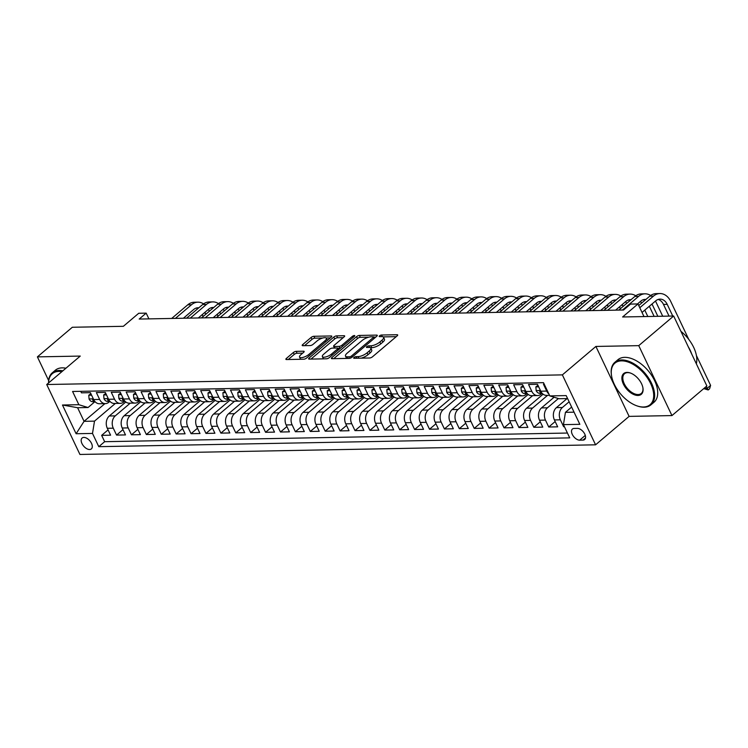 <?xml version="1.0" encoding="UTF-8"?>
<svg xmlns="http://www.w3.org/2000/svg" width="748" height="748" viewBox="0 0 748 748"><rect width="100%" height="100%" fill="white"/><g stroke="black" fill="none" stroke-linecap="round" stroke-linejoin="round"><path stroke-width="1.12" d="M354.056 357.488A1.533 0.533 -25.4 0 0 353.692 358.124A1.533 0.533 -25.4 0 0 354.113 358.283L369.662 357.993A2.188 0.757 -25.4 0 0 372.495 356.796L397.169 335.861A2.188 0.757 -25.4 0 0 397.693 334.954A2.188 0.757 -25.4 0 0 397.085 334.73L381.536 335.02A1.533 0.533 -25.4 0 0 379.554 335.852A1.533 0.533 -25.4 0 0 379.199 336.488A1.533 0.533 -25.4 0 0 379.619 336.647L381.63 336.609A7.013 2.431 -25.4 0 1 383.574 337.329A7.013 2.431 -25.4 0 1 381.919 340.247L379.872 341.986A7.013 2.431 -25.4 0 1 370.802 345.8L368.792 345.838A1.533 0.533 -25.4 0 0 366.801 346.67A1.533 0.533 -25.4 0 0 366.445 347.306A1.533 0.533 -25.4 0 0 366.866 347.465L368.876 347.427A7.013 2.431 -25.4 0 1 370.821 348.138A7.013 2.431 -25.4 0 1 369.175 351.064L367.118 352.804A7.013 2.431 -25.4 0 1 358.049 356.618L356.039 356.656A1.533 0.533 -25.4 0 0 354.056 357.488M89.61 449.511A7.143 4.077 -130.3 0 0 91.359 448.903A7.143 4.077 -130.3 0 0 90.77 442.059A7.143 4.077 -130.3 0 0 83.87 437.412A7.143 4.077 -130.3 0 0 82.121 438.01A7.143 4.077 -130.3 0 0 82.701 444.854A7.143 4.077 -130.3 0 0 89.61 449.511M296.161 351.345A2.188 0.757 -25.4 0 0 293.328 352.532L286.409 358.404A2.188 0.757 -25.4 0 0 285.886 359.321A2.188 0.757 -25.4 0 0 286.493 359.545L303.763 359.218A2.188 0.757 -25.4 0 0 306.596 358.03L331.271 337.096A2.188 0.757 -25.4 0 0 331.785 336.189A2.188 0.757 -25.4 0 0 331.177 335.964L313.917 336.282A2.188 0.757 -25.4 0 0 311.084 337.47L302.725 344.566A2.188 0.757 -25.4 0 0 302.201 345.483A2.188 0.757 -25.4 0 0 302.809 345.707L310.205 345.567A2.188 0.757 -25.4 0 0 313.038 344.379L317.18 340.854A5.862 2.029 -25.4 0 1 322.65 338.031A5.862 2.029 -25.4 0 1 326.39 338.274A5.862 2.029 -25.4 0 1 325.006 340.714L308.765 354.496A5.862 2.029 -25.4 0 1 303.286 357.32A5.862 2.029 -25.4 0 1 299.555 357.077A5.862 2.029 -25.4 0 1 300.939 354.636L303.641 352.345A2.188 0.757 -25.4 0 0 304.156 351.429A2.188 0.757 -25.4 0 0 303.548 351.205L296.161 351.345L297.059 353.234A2.188 0.757 -25.4 0 0 294.226 354.421L288.232 359.507M638.745 345.641L595.894 346.446L629.105 416.384L671.947 415.579L638.745 345.641L673.658 316.021L622.616 316.974L637.988 303.94L630.536 304.081L623.552 310.009L139.193 319.059L146.178 313.132L138.726 313.272L123.364 326.306L72.322 327.259L37.4 356.88L48.639 380.545M595.894 346.446L562.374 374.879L46.722 384.519L80.251 356.076L37.4 356.88M331.897 357.563A2.188 0.757 -25.4 0 0 331.383 358.47A2.188 0.757 -25.4 0 0 331.99 358.694L349.251 358.367A2.188 0.757 -25.4 0 0 352.084 357.179L376.768 336.245A2.188 0.757 -25.4 0 0 377.282 335.338A2.188 0.757 -25.4 0 0 376.674 335.113L359.414 335.431A2.188 0.757 -25.4 0 0 356.581 336.628L331.897 357.563L332.439 358.685M326.502 358.797L309.242 359.115A2.188 0.757 -25.4 0 1 308.634 358.9A2.188 0.757 -25.4 0 1 309.148 357.983L333.832 337.049A2.188 0.757 -25.4 0 1 336.665 335.861L344.052 335.721A2.188 0.757 -25.4 0 1 344.66 335.946A2.188 0.757 -25.4 0 1 344.145 336.852L334.132 345.342A2.188 0.757 -25.4 0 0 333.617 346.259A2.188 0.757 -25.4 0 0 334.225 346.483L339.125 346.389A2.188 0.757 -25.4 0 0 341.967 345.202L352.383 336.357A1.533 0.533 -25.4 0 1 353.813 335.618A1.533 0.533 -25.4 0 1 354.795 335.684A1.533 0.533 -25.4 0 1 354.43 336.32L329.344 357.609A2.188 0.757 -25.4 0 1 326.502 358.797M673.658 316.021L706.869 385.959L671.947 415.579M108.077 429.904L101.644 435.355L110.592 435.186L107.31 428.295L113.275 428.183A8.92 6.638 -91.1 0 1 115.267 415.879L130.255 403.163M122.981 429.623L116.548 435.084L125.496 434.915L122.214 428.015L128.179 427.903A8.92 6.638 -91.1 0 1 130.171 415.598L145.159 402.892M137.884 429.343L131.452 434.803L140.39 434.635L137.118 427.734L143.083 427.622A8.92 6.638 -91.1 0 1 145.075 415.318L160.063 402.611M152.788 429.072L146.356 434.523L155.294 434.354L152.022 427.454L157.987 427.342A8.92 6.638 -91.1 0 1 159.978 415.046L174.967 402.331M167.692 428.791L161.259 434.242L170.198 434.074L166.926 427.173L172.882 427.061A8.92 6.638 -91.1 0 1 174.882 414.766L189.87 402.05M182.596 428.511L176.163 433.962L185.102 433.803L181.829 426.902L187.785 426.79A8.92 6.638 -91.1 0 1 189.786 414.486L204.774 401.769M197.5 428.23L191.067 433.69L200.006 433.522L196.733 426.622L202.689 426.51A8.92 6.638 -91.1 0 1 204.69 414.205L219.678 401.498M212.395 427.95L205.971 433.41L214.91 433.242L211.637 426.341L217.593 426.229A8.92 6.638 -91.1 0 1 219.594 413.934L234.582 401.218M227.299 427.678L220.875 433.129L229.814 432.961L226.541 426.061L232.497 425.949A8.92 6.638 -91.1 0 1 234.498 413.653L249.486 400.937M242.202 427.398L235.779 432.849L244.718 432.681L241.436 425.78L247.401 425.677A8.92 6.638 -91.1 0 1 249.402 413.373L264.381 400.657M257.106 427.117L250.674 432.568L259.621 432.409L256.34 425.509L262.305 425.397A8.92 6.638 -91.1 0 1 264.306 413.092L279.284 400.386M272.01 426.837L265.577 432.297L274.525 432.129L271.244 425.229L277.209 425.116A8.92 6.638 -91.1 0 1 279.2 412.812L294.188 400.105M286.914 426.556L280.481 432.017L289.429 431.848L286.147 424.948L292.113 424.836A8.92 6.638 -91.1 0 1 294.104 412.541L309.092 399.825M301.818 426.285L295.385 431.736L304.333 431.568L301.051 424.668L307.017 424.555A8.92 6.638 -91.1 0 1 309.008 412.26L323.996 399.544M316.722 426.005L310.289 431.456L319.228 431.287L315.955 424.397L321.921 424.284A8.92 6.638 -91.1 0 1 323.912 411.98L338.9 399.264M331.626 425.724L325.193 431.185L334.132 431.016L330.859 424.116L336.824 424.004A8.92 6.638 -91.1 0 1 338.816 411.699L353.804 398.993M346.53 425.444L340.097 430.904L349.036 430.736L345.763 423.836L351.719 423.723A8.92 6.638 -91.1 0 1 353.72 411.419L368.708 398.712M361.434 425.173L355.001 430.624L363.939 430.455L360.667 423.555L366.623 423.443A8.92 6.638 -91.1 0 1 368.624 411.148L383.612 398.432M376.338 424.892L369.905 430.343L378.843 430.175L375.571 423.274L381.527 423.162A8.92 6.638 -91.1 0 1 383.528 410.867L398.516 398.151M391.232 424.612L384.809 430.063L393.747 429.904L390.475 423.003L396.431 422.891A8.92 6.638 -91.1 0 1 398.432 410.587L413.42 397.871M406.136 424.331L399.713 429.791L408.651 429.623L405.379 422.723L411.335 422.611A8.92 6.638 -91.1 0 1 413.335 410.306L428.324 397.599M421.04 424.051L414.616 429.511L423.555 429.343L420.273 422.442L426.238 422.33A8.92 6.638 -91.1 0 1 428.239 410.035L443.218 397.319M435.944 423.779L429.511 429.23L438.459 429.062L435.177 422.162L441.142 422.05A8.92 6.638 -91.1 0 1 443.143 409.754L458.122 397.038M450.848 423.499L444.415 428.95L453.363 428.782L450.081 421.881L456.046 421.779A8.92 6.638 -91.1 0 1 458.038 409.474L473.026 396.758M465.752 423.218L459.319 428.669L468.267 428.511L464.985 421.61L470.95 421.498A8.92 6.638 -91.1 0 1 472.942 409.193L487.93 396.487M480.655 422.938L474.223 428.398L483.171 428.23L479.889 421.33L485.854 421.218A8.92 6.638 -91.1 0 1 487.846 408.913L502.834 396.206M495.559 422.657L489.127 428.118L498.065 427.95L494.793 421.049L500.758 420.937A8.92 6.638 -91.1 0 1 502.75 408.642L517.738 395.926M510.463 422.386L504.03 427.837L512.969 427.669L509.697 420.769L515.662 420.656A8.92 6.638 -91.1 0 1 517.653 408.361L532.641 395.645M525.367 422.106L518.934 427.557L527.873 427.389L524.6 420.498L530.556 420.385A8.92 6.638 -91.1 0 1 532.557 408.081L547.545 395.365M540.271 421.825L533.838 427.286L542.777 427.117L539.504 420.217L545.46 420.105A8.92 6.638 -91.1 0 1 547.461 407.8L558.382 398.544M555.175 421.545L548.742 427.005L557.681 426.837L554.408 419.937A8.92 6.638 -91.1 0 1 556.4 407.632L567.087 398.572M544.235 384.182L543.45 384.192L546.723 391.092A8.92 6.638 -91.1 0 0 548.864 393.925M549.528 395.327L546.517 395.383A8.92 6.638 -91.1 0 1 540.767 391.204L537.485 384.304L528.546 384.472L531.819 391.372A8.92 6.638 -91.1 0 0 537.578 395.552A8.92 6.638 -91.1 0 0 541 394.196L542.02 393.326M537.578 395.552L531.613 395.664A8.92 6.638 88.9 0 1 525.863 391.485L522.581 384.584L513.642 384.752L516.915 391.653A8.92 6.638 -91.1 0 0 522.674 395.832A8.92 6.638 -91.1 0 0 526.096 394.467L527.116 393.607M522.674 395.832L516.709 395.944A8.92 6.638 88.9 0 1 510.959 391.765L507.677 384.865L498.738 385.033L502.011 391.924A8.92 6.638 -91.1 0 0 507.77 396.113A8.92 6.638 -91.1 0 0 511.193 394.748L512.212 393.887M507.77 396.113L501.805 396.225A8.92 6.638 88.9 0 1 496.055 392.036L492.773 385.145L483.834 385.304L487.116 392.204A8.92 6.638 -91.1 0 0 492.867 396.393A8.92 6.638 -91.1 0 0 496.289 395.028L497.308 394.159M492.867 396.393L486.901 396.505A8.92 6.638 88.9 0 1 481.151 392.317L477.879 385.416L468.931 385.585L472.212 392.485A8.92 6.638 -91.1 0 0 477.963 396.664A8.92 6.638 -91.1 0 0 481.385 395.309L482.404 394.439M477.963 396.664L471.997 396.777A8.92 6.638 88.9 0 1 466.247 392.597L462.975 385.697L454.027 385.865L457.309 392.765A8.92 6.638 -91.1 0 0 463.059 396.945A8.92 6.638 -91.1 0 0 466.481 395.589L467.5 394.72M463.059 396.945L457.103 397.057A8.92 6.638 88.9 0 1 451.343 392.878L448.071 385.977L439.123 386.146L442.405 393.046A8.92 6.638 -91.1 0 0 448.155 397.225A8.92 6.638 -91.1 0 0 451.577 395.86L452.605 395M448.155 397.225L442.199 397.338A8.92 6.638 88.9 0 1 436.439 393.158L433.167 386.258L424.219 386.426L427.501 393.317A8.92 6.638 -91.1 0 0 433.251 397.506A8.92 6.638 -91.1 0 0 436.673 396.141L437.702 395.281M433.251 397.506L427.295 397.618A8.92 6.638 88.9 0 1 421.535 393.429L418.263 386.529L409.324 386.697L412.597 393.598A8.92 6.638 -91.1 0 0 418.347 397.786A8.92 6.638 -91.1 0 0 421.769 396.421L422.798 395.552M418.347 397.786L412.391 397.899A8.92 6.638 88.9 0 1 406.632 393.71L403.359 386.81L394.42 386.978L397.693 393.878A8.92 6.638 -91.1 0 0 403.443 398.058A8.92 6.638 -91.1 0 0 406.875 396.702L407.894 395.832M403.443 398.058L397.487 398.17A8.92 6.638 88.9 0 1 391.728 393.99L388.455 387.09L379.517 387.258L382.789 394.159A8.92 6.638 -91.1 0 0 388.549 398.338A8.92 6.638 -91.1 0 0 391.971 396.982L392.99 396.113M388.549 398.338L382.583 398.45A8.92 6.638 88.9 0 1 376.833 394.271L373.551 387.371L364.613 387.539L367.885 394.439A8.92 6.638 -91.1 0 0 373.645 398.619A8.92 6.638 -91.1 0 0 377.067 397.253L378.086 396.393M373.645 398.619L367.679 398.731A8.92 6.638 88.9 0 1 361.929 394.542L358.647 387.651L349.709 387.81L352.981 394.71A8.92 6.638 -91.1 0 0 358.741 398.899A8.92 6.638 -91.1 0 0 362.163 397.534L363.182 396.664M358.741 398.899L352.776 399.011A8.92 6.638 88.9 0 1 347.025 394.822L343.743 387.922L334.805 388.09L338.077 394.991A8.92 6.638 -91.1 0 0 343.837 399.18A8.92 6.638 -91.1 0 0 347.259 397.814L348.278 396.945M343.837 399.18L337.872 399.282A8.92 6.638 88.9 0 1 332.121 395.103L328.839 388.203L319.901 388.371L323.173 395.271A8.92 6.638 -91.1 0 0 328.933 399.451A8.92 6.638 -91.1 0 0 332.355 398.095L333.374 397.225M328.933 399.451L322.968 399.563A8.92 6.638 88.9 0 1 317.217 395.383L313.936 388.483L304.997 388.651L308.279 395.552A8.92 6.638 -91.1 0 0 314.029 399.731A8.92 6.638 -91.1 0 0 317.451 398.366L318.47 397.506M314.029 399.731L308.064 399.843A8.92 6.638 88.9 0 1 302.314 395.664L299.041 388.764L290.093 388.932L293.375 395.832A8.92 6.638 -91.1 0 0 299.125 400.012A8.92 6.638 -91.1 0 0 302.547 398.647L303.566 397.786M299.125 400.012L293.16 400.124A8.92 6.638 88.9 0 1 287.41 395.935L284.137 389.044L275.189 389.203L278.471 396.103A8.92 6.638 -91.1 0 0 284.221 400.292A8.92 6.638 -91.1 0 0 287.643 398.927L288.663 398.058M284.221 400.292L278.265 400.404A8.92 6.638 88.9 0 1 272.506 396.216L269.233 389.315L260.285 389.484L263.567 396.384A8.92 6.638 -91.1 0 0 269.317 400.563A8.92 6.638 -91.1 0 0 272.74 399.208L273.759 398.338M269.317 400.563L263.361 400.676A8.92 6.638 88.9 0 1 257.602 396.496L254.329 389.596L245.381 389.764L248.663 396.664A8.92 6.638 -91.1 0 0 254.414 400.844A8.92 6.638 -91.1 0 0 257.836 399.488L258.864 398.619M254.414 400.844L248.458 400.956A8.92 6.638 88.9 0 1 242.698 396.777L239.425 389.876L230.487 390.045L233.759 396.945A8.92 6.638 -91.1 0 0 239.51 401.124A8.92 6.638 -91.1 0 0 242.932 399.759L243.96 398.899M239.51 401.124L233.554 401.237A8.92 6.638 88.9 0 1 227.794 397.057L224.522 390.157L215.583 390.325L218.855 397.216A8.92 6.638 -91.1 0 0 224.606 401.405A8.92 6.638 -91.1 0 0 228.037 400.04L229.056 399.18M224.606 401.405L218.65 401.517A8.92 6.638 88.9 0 1 212.89 397.328L209.618 390.428L200.679 390.596L203.952 397.497A8.92 6.638 -91.1 0 0 209.711 401.685A8.92 6.638 -91.1 0 0 213.133 400.32L214.152 399.451M209.711 401.685L203.746 401.798A8.92 6.638 88.9 0 1 197.996 397.609L194.714 390.708L185.775 390.877L189.048 397.777A8.92 6.638 -91.1 0 0 194.807 401.957A8.92 6.638 -91.1 0 0 198.229 400.601L199.249 399.731M194.807 401.957L188.842 402.069A8.92 6.638 88.9 0 1 183.092 397.889L179.81 390.989L170.871 391.157L174.144 398.058A8.92 6.638 -91.1 0 0 179.903 402.237A8.92 6.638 -91.1 0 0 183.325 400.881L184.345 400.012M179.903 402.237L173.938 402.349A8.92 6.638 88.9 0 1 168.188 398.17L164.906 391.269L155.967 391.438L159.24 398.338A8.92 6.638 -91.1 0 0 164.999 402.518A8.92 6.638 -91.1 0 0 168.422 401.152L169.441 400.292M164.999 402.518L159.034 402.63A8.92 6.638 88.9 0 1 153.284 398.441L150.002 391.55L141.063 391.709L144.336 398.609A8.92 6.638 -91.1 0 0 150.096 402.798A8.92 6.638 -91.1 0 0 153.518 401.433L154.537 400.573M150.096 402.798L144.13 402.91A8.92 6.638 88.9 0 1 138.38 398.721L135.098 391.821L126.16 391.989L129.441 398.89A8.92 6.638 -91.1 0 0 135.192 403.079A8.92 6.638 -91.1 0 0 138.614 401.713L139.633 400.844M135.192 403.079L129.226 403.181A8.92 6.638 88.9 0 1 123.476 399.002L120.204 392.102L111.256 392.27L114.538 399.17A8.92 6.638 -91.1 0 0 120.288 403.35A8.92 6.638 -91.1 0 0 123.71 401.994L124.729 401.124M120.288 403.35L114.322 403.462A8.92 6.638 88.9 0 1 108.572 399.282L105.3 392.382L96.352 392.55L99.634 399.451A8.92 6.638 -91.1 0 0 105.384 403.63A8.92 6.638 -91.1 0 0 108.806 402.265L109.825 401.405M107.31 428.295A8.92 6.638 88.9 0 1 109.311 415.991L125.814 401.994M122.214 428.015A8.92 6.638 88.9 0 1 124.215 415.71L140.718 401.713M137.118 427.734A8.92 6.638 88.9 0 1 139.119 415.43L155.612 401.433M152.022 427.454A8.92 6.638 88.9 0 1 154.023 415.159L170.516 401.162M166.926 427.173A8.92 6.638 88.9 0 1 168.917 414.878L185.42 400.881M181.829 426.902A8.92 6.638 88.9 0 1 183.821 414.598L200.324 400.601M196.733 426.622A8.92 6.638 88.9 0 1 198.725 414.317L215.228 400.32M211.637 426.341A8.92 6.638 88.9 0 1 213.629 414.037L230.132 400.04M226.541 426.061A8.92 6.638 88.9 0 1 228.533 413.766L245.035 399.769M241.436 425.78A8.92 6.638 88.9 0 1 243.437 413.485L259.939 399.488M256.34 425.509A8.92 6.638 88.9 0 1 258.341 413.205L274.843 399.208M271.244 425.229A8.92 6.638 88.9 0 1 273.244 412.924L289.747 398.927M286.147 424.948A8.92 6.638 88.9 0 1 288.148 412.653L304.651 398.656M301.051 424.668A8.92 6.638 88.9 0 1 303.052 412.372L319.555 398.375M315.955 424.397A8.92 6.638 88.9 0 1 317.956 412.092L334.45 398.095M330.859 424.116A8.92 6.638 88.9 0 1 332.86 411.811L349.353 397.814M345.763 423.836A8.92 6.638 88.9 0 1 347.755 411.531L364.257 397.534M360.667 423.555A8.92 6.638 88.9 0 1 362.658 411.26L379.161 397.263M375.571 423.274A8.92 6.638 88.9 0 1 377.562 410.979L394.065 396.982M390.475 423.003A8.92 6.638 88.9 0 1 392.466 410.699L408.969 396.702M405.379 422.723A8.92 6.638 88.9 0 1 407.37 410.418L423.873 396.421M420.273 422.442A8.92 6.638 88.9 0 1 422.274 410.138L438.777 396.141M435.177 422.162A8.92 6.638 88.9 0 1 437.178 409.867L453.681 395.87M450.081 421.881A8.92 6.638 88.9 0 1 452.082 409.586L468.585 395.589M464.985 421.61A8.92 6.638 88.9 0 1 466.986 409.306L483.489 395.309M479.889 421.33A8.92 6.638 88.9 0 1 481.89 409.025L498.392 395.028M494.793 421.049A8.92 6.638 88.9 0 1 496.794 408.754L513.287 394.757M509.697 420.769A8.92 6.638 88.9 0 1 511.697 408.473L528.191 394.476M524.6 420.498A8.92 6.638 88.9 0 1 526.601 408.193L543.095 394.196M539.504 420.217A8.92 6.638 88.9 0 1 541.496 407.912L554.1 397.225M577.4 428.38L574.118 428.436A6.919 3.946 -130.3 0 0 572.426 429.025A6.919 3.946 -130.3 0 0 572.996 435.654A6.919 3.946 -130.3 0 0 579.681 440.161L582.963 440.095A6.919 3.946 -130.3 0 0 584.655 439.515A6.919 3.946 -130.3 0 0 584.085 432.886A6.919 3.946 -130.3 0 0 577.4 428.38M562.374 374.879L595.576 444.817L79.933 454.457L46.722 384.519M101.644 435.355L104.655 441.694L98.783 446.668L569.724 437.87L563.44 424.63L565.441 412.335L571.64 407.071M98.783 446.668L92.5 433.438L76.109 433.737L62.467 405.014L78.858 404.705L72.575 391.475L543.515 382.667L549.799 395.907L566.189 395.599L579.84 424.331L563.44 424.63M564.207 426.248L563.646 426.725L560.364 419.824A8.92 6.638 -91.1 0 1 562.365 407.52L569.135 401.788M80.737 391.316L81.448 392.831L90.396 392.663L93.668 399.563A8.92 6.638 88.9 0 0 99.428 403.742L105.384 403.63M548.742 427.005L545.46 420.105M533.838 427.286L530.556 420.385M518.934 427.557L515.662 420.656M504.03 427.837L500.758 420.937M489.127 428.118L485.854 421.218M474.223 428.398L470.95 421.498M459.319 428.669L456.046 421.779M444.415 428.95L441.142 422.05M429.511 429.23L426.238 422.33M414.616 429.511L411.335 422.611M399.713 429.791L396.431 422.891M384.809 430.063L381.527 423.162M369.905 430.343L366.623 423.443M355.001 430.624L351.719 423.723M340.097 430.904L336.824 424.004M325.193 431.185L321.921 424.284M310.289 431.456L307.017 424.555M295.385 431.736L292.113 424.836M280.481 432.017L277.209 425.116M265.577 432.297L262.305 425.397M250.674 432.568L247.401 425.677M235.779 432.849L232.497 425.949M220.875 433.129L217.593 426.229M205.971 433.41L202.689 426.51M191.067 433.69L187.785 426.79M176.163 433.962L172.882 427.061M161.259 434.242L157.987 427.342M146.356 434.523L143.083 427.622M131.452 434.803L128.179 427.903M116.548 435.084L113.275 428.183M104.655 441.694L567.433 433.045M563.646 426.725L564.431 426.706M104.926 403.639L84.066 421.33L94.5 421.133L115.351 403.443M565.441 412.335L574.062 412.176M567.601 398.562L558.98 398.721L549.799 395.907M629.105 416.384L595.576 444.817M148.908 318.872L146.178 313.132M643.981 316.572L637.988 303.94M94.921 401.685L88.04 407.529L77.605 407.716L84.066 421.33L76.109 433.737M78.858 404.705L88.04 407.529M94.5 421.133L92.5 433.438M62.467 405.014L77.605 407.716M361.228 358.152A7.013 2.431 -25.4 0 0 368.016 354.692L367.118 352.804M370.821 348.138L371.719 350.036A7.013 2.431 -25.4 0 1 370.073 352.953L368.016 354.692M383.574 337.329L384.472 339.218A7.013 2.431 -25.4 0 1 382.817 342.135L380.769 343.884A7.013 2.431 -25.4 0 1 371.7 347.689L370.4 347.717M396.244 336.656L383.154 336.899M368.745 337.17L360.312 337.32A2.188 0.757 -25.4 0 0 357.479 338.517L333.73 358.666M375.842 337.03L373.645 337.077M349.559 356.777A1.533 0.533 -25.4 0 0 351.551 355.936L373.215 337.563A1.533 0.533 -25.4 0 0 373.57 336.927A1.533 0.533 -25.4 0 0 373.149 336.768L371.027 336.806A7.013 2.431 -25.4 0 0 361.957 340.621L347.147 353.178A7.013 2.431 -25.4 0 0 345.501 356.095A7.013 2.431 -25.4 0 0 347.446 356.815L349.559 356.777L350.232 358.18M345.501 356.095L346.399 357.983A7.013 2.431 -25.4 0 0 346.82 358.414M310.981 359.087L334.73 338.938L333.832 337.049M343.22 337.647L337.563 337.75A2.188 0.757 -25.4 0 0 334.73 338.938M337.853 348.325L340.022 348.278A2.188 0.757 -25.4 0 0 340.368 348.25M323.753 354.159A5.862 2.029 -25.4 0 0 322.369 356.6A5.862 2.029 -25.4 0 0 326.109 356.843A5.862 2.029 -25.4 0 0 331.579 354.01L337.301 349.157A2.188 0.757 -25.4 0 0 337.816 348.241A2.188 0.757 -25.4 0 0 337.208 348.016L332.308 348.11A2.188 0.757 -25.4 0 0 329.475 349.297L323.753 354.159M322.369 356.6L323.267 358.488A5.862 2.029 -25.4 0 0 323.632 358.853M326.941 358.75A5.862 2.029 -25.4 0 0 328.035 358.395M302.716 353.131L297.059 353.234M299.555 357.077L300.453 358.965A5.862 2.029 -25.4 0 0 300.724 359.274M327.353 340.424A5.862 2.029 -25.4 0 0 327.287 340.162L326.39 338.274M322.65 338.031L314.815 338.171A2.188 0.757 -25.4 0 0 311.981 339.368L304.548 345.67M330.345 337.881L326.119 337.965M688.749 339.377L670.704 301.388A16.736 12.454 88.9 0 0 659.914 293.543A16.736 12.454 88.9 0 0 653.5 296.096L639.783 307.727M659.914 293.543L656.192 293.618A16.736 12.454 88.9 0 0 649.769 296.171L638.736 305.53M642.027 312.458L655.744 300.827A11.155 8.303 -91.1 0 1 660.017 299.125A11.155 8.303 -91.1 0 1 667.216 304.352L672.761 316.039M658.165 299.443A11.155 8.303 -91.1 0 1 663.485 304.417L669.039 316.105M703.962 388.427L707.112 388.371L710.6 385.407L696.425 355.562M706.224 386.51L708.206 389.96L703.746 388.614M710.6 385.407L709.6 388.773L708.206 389.96M643.43 406.996A27.218 15.54 -130.3 0 0 650.657 383.593A27.218 15.54 -130.3 0 0 621.532 360.873A27.218 15.54 -130.3 0 0 611.584 376.01A27.218 15.54 -130.3 0 0 636.894 405.846A27.218 15.54 -130.3 0 0 643.43 406.996M611.537 375.739A27.891 15.923 49.7 0 1 611.49 375.459A27.891 15.923 49.7 0 1 614.856 362.312A27.891 15.923 49.7 0 1 621.682 359.956A27.891 15.923 49.7 0 1 648.656 378.123A27.891 15.923 49.7 0 1 650.938 404.846A27.891 15.923 49.7 0 1 644.121 407.211A27.891 15.923 49.7 0 1 637.418 406.024A27.891 15.923 49.7 0 1 637.156 405.93M637.951 395.468A13.614 7.77 49.7 0 1 623.393 384.107A13.614 7.77 49.7 0 1 627.002 372.411A13.614 7.77 49.7 0 1 630.274 372.981A13.614 7.77 49.7 0 1 642.925 387.903A13.614 7.77 49.7 0 1 637.951 395.468M630.545 373.084A12.94 7.387 -130.3 0 0 627.694 372.616A12.94 7.387 -130.3 0 0 624.524 373.71A12.94 7.387 -130.3 0 0 625.59 386.108A12.94 7.387 -130.3 0 0 638.1 394.542A12.94 7.387 -130.3 0 0 641.27 393.448A12.94 7.387 -130.3 0 0 642.878 387.623M680.932 331.327A27.891 15.923 49.7 0 1 696.332 363.762M688.254 346.745A27.891 15.923 49.7 0 1 691.732 354.084M614.856 362.312L617.932 359.704A27.891 15.923 49.7 0 1 624.748 357.348A27.891 15.923 49.7 0 1 651.732 375.524A27.891 15.923 49.7 0 1 654.014 402.246L650.938 404.846M61.925 371.625A27.218 15.54 -130.3 0 0 58.933 371.391A27.218 15.54 -130.3 0 0 48.667 382.873M48.573 382.948A27.891 15.923 49.7 0 1 52.267 372.831A27.891 15.923 49.7 0 1 59.083 370.466A27.891 15.923 49.7 0 1 62.851 370.84M52.267 372.831L55.343 370.223A27.891 15.923 49.7 0 1 62.159 367.857A27.891 15.923 49.7 0 1 65.927 368.231M538.682 386.828L535.867 386.884L536.166 390.69A5.909 4.404 88.9 0 0 539.934 393.364L542.16 393.326M537.98 385.332L535.867 386.884M650.638 295.497A16.736 12.454 88.9 0 0 645.01 293.824A16.736 12.454 88.9 0 0 638.596 296.376L622.504 310.027M645.01 293.824L641.288 293.889A16.736 12.454 88.9 0 0 634.865 296.442L618.774 310.093M540.72 391.111L539.719 390.998L539.841 391.905A5.909 4.404 88.9 0 0 542.104 393.261M637.474 303.95L640.84 301.098A11.155 8.303 -91.1 0 1 645.113 299.396A11.155 8.303 -91.1 0 1 645.917 299.434M651.994 304.006A11.155 8.303 -91.1 0 1 652.312 304.632L657.857 316.32M643.261 299.714A11.155 8.303 -91.1 0 1 644.804 300.378M649.329 306.259L654.135 316.385M662.719 316.226L655.8 301.668A16.736 12.454 88.9 0 0 655.491 301.033M523.778 387.109L520.963 387.155L521.263 390.97A5.909 4.404 88.9 0 0 525.031 393.644L527.256 393.607M523.076 385.613L520.963 387.155M635.735 295.778A16.736 12.454 88.9 0 0 630.106 294.104A16.736 12.454 88.9 0 0 623.692 296.657L607.6 310.298M630.106 294.104L626.385 294.17A16.736 12.454 88.9 0 0 619.961 296.722L603.879 310.373M525.816 391.382L524.816 391.279L524.946 392.186A5.909 4.404 88.9 0 0 527.2 393.532M615.595 310.149L625.936 301.379A11.155 8.303 -91.1 0 1 630.209 299.677A11.155 8.303 -91.1 0 1 631.013 299.714M628.357 299.995A11.155 8.303 -91.1 0 1 629.9 300.659M647.815 316.507L644.776 310.121M641.494 303.192L640.896 301.949A16.736 12.454 88.9 0 0 640.587 301.313M508.883 387.389L506.059 387.436L506.359 391.241A5.909 4.404 88.9 0 0 510.127 393.925L512.352 393.878M508.173 385.893L506.059 387.436M620.831 296.058A16.736 12.454 88.9 0 0 615.202 294.375A16.736 12.454 88.9 0 0 608.788 296.937L592.697 310.579M615.202 294.375L611.481 294.45A16.736 12.454 88.9 0 0 605.057 297.003L588.975 310.654M510.912 391.662L509.912 391.559L510.043 392.466A5.909 4.404 88.9 0 0 512.296 393.813M600.691 310.429L611.032 301.659A11.155 8.303 -91.1 0 1 615.314 299.957A11.155 8.303 -91.1 0 1 616.109 299.995M622.186 304.558A11.155 8.303 -91.1 0 1 622.504 305.184L623.093 306.428M613.454 300.275A11.155 8.303 -91.1 0 1 614.996 300.939M619.522 306.82L620.419 308.709M626.59 303.473L625.992 302.22A16.736 12.454 88.9 0 0 625.683 301.594M493.979 387.66L491.155 387.716L491.455 391.522A5.909 4.404 88.9 0 0 495.223 394.205L497.448 394.159M493.269 386.174L491.155 387.716M605.927 296.33A16.736 12.454 88.9 0 0 600.298 294.656A16.736 12.454 88.9 0 0 593.884 297.208L577.793 310.859M600.298 294.656L596.577 294.731A16.736 12.454 88.9 0 0 590.153 297.283L574.071 310.925M496.008 391.943L495.008 391.84L495.139 392.747A5.909 4.404 88.9 0 0 497.392 394.093M585.787 310.71L596.128 301.94A11.155 8.303 -91.1 0 1 600.41 300.238A11.155 8.303 -91.1 0 1 601.205 300.275M607.283 304.838A11.155 8.303 -91.1 0 1 607.6 305.464L608.189 306.708M598.55 300.556A11.155 8.303 -91.1 0 1 600.092 301.22M604.618 307.101L605.515 308.98M611.686 303.744L611.088 302.501A16.736 12.454 88.9 0 0 610.779 301.874M479.075 387.941L476.252 387.997L476.56 391.802A5.909 4.404 88.9 0 0 480.319 394.476L482.544 394.439M478.365 386.445L476.252 387.997M591.023 296.61A16.736 12.454 88.9 0 0 585.404 294.936A16.736 12.454 88.9 0 0 578.98 297.489L562.889 311.14M585.404 294.936L581.673 295.002A16.736 12.454 88.9 0 0 575.259 297.564L559.167 311.205M481.104 392.223L480.104 392.111L480.235 393.018A5.909 4.404 88.9 0 0 482.488 394.374M570.883 310.99L581.224 302.22A11.155 8.303 -91.1 0 1 585.506 300.509A11.155 8.303 -91.1 0 1 586.301 300.546M592.379 305.119A11.155 8.303 -91.1 0 1 592.697 305.745L593.286 306.989M583.646 300.836A11.155 8.303 -91.1 0 1 585.188 301.491M589.714 307.381L590.611 309.261M596.782 304.025L596.184 302.781A16.736 12.454 88.9 0 0 595.875 302.155M464.171 388.221L461.348 388.277L461.656 392.083A5.909 4.404 88.9 0 0 465.415 394.757L467.64 394.72M463.461 386.725L461.348 388.277M576.119 296.891A16.736 12.454 88.9 0 0 570.5 295.217A16.736 12.454 88.9 0 0 564.076 297.769L547.985 311.42M570.5 295.217L566.769 295.282A16.736 12.454 88.9 0 0 560.355 297.835L544.264 311.486M466.2 392.504L465.2 392.391L465.331 393.298A5.909 4.404 88.9 0 0 467.584 394.654M555.979 311.271L566.32 302.491A11.155 8.303 -91.1 0 1 570.602 300.79A11.155 8.303 -91.1 0 1 571.397 300.827M577.475 305.399A11.155 8.303 -91.1 0 1 577.793 306.016L578.382 307.269M568.742 301.107A11.155 8.303 -91.1 0 1 570.285 301.771M574.81 307.652L575.708 309.541M581.879 304.305L581.29 303.062A16.736 12.454 88.9 0 0 580.972 302.426M449.268 388.502L446.444 388.549L446.752 392.363A5.909 4.404 88.9 0 0 450.52 395.038L452.746 394.991M448.557 387.006L446.444 388.549M561.215 297.171A16.736 12.454 88.9 0 0 555.596 295.497A16.736 12.454 88.9 0 0 549.172 298.05L533.081 311.692M555.596 295.497L551.865 295.563A16.736 12.454 88.9 0 0 545.451 298.115L529.36 311.766M451.296 392.775L450.296 392.672L450.427 393.579A5.909 4.404 88.9 0 0 452.68 394.925M541.075 311.542L551.416 302.772A11.155 8.303 -91.1 0 1 555.699 301.07A11.155 8.303 -91.1 0 1 556.493 301.107M562.571 305.68A11.155 8.303 -91.1 0 1 562.889 306.297L563.478 307.55M553.838 301.388A11.155 8.303 -91.1 0 1 555.381 302.052M559.906 307.933L560.804 309.822M566.975 304.586L566.386 303.333A16.736 12.454 88.9 0 0 566.068 302.706M434.364 388.773L431.54 388.829L431.848 392.635A5.909 4.404 88.9 0 0 435.617 395.318L437.842 395.271M433.653 387.286L431.54 388.829M546.311 297.452A16.736 12.454 88.9 0 0 540.692 295.769A16.736 12.454 88.9 0 0 534.268 298.321L518.177 311.972M540.692 295.769L536.961 295.843A16.736 12.454 88.9 0 0 530.547 298.396L514.456 312.047M436.393 393.055L435.392 392.952L435.523 393.859A5.909 4.404 88.9 0 0 437.776 395.206M526.171 311.822L536.512 303.052A11.155 8.303 -91.1 0 1 540.795 301.351A11.155 8.303 -91.1 0 1 541.599 301.388M547.667 305.951A11.155 8.303 -91.1 0 1 547.985 306.577L548.583 307.821M538.934 301.668A11.155 8.303 -91.1 0 1 540.477 302.332M545.002 308.213L545.9 310.102M552.071 304.866L551.482 303.613A16.736 12.454 88.9 0 0 551.164 302.987M419.46 389.054L416.636 389.11L416.945 392.915A5.909 4.404 88.9 0 0 420.713 395.599L422.938 395.552M418.749 387.567L416.636 389.11M531.407 297.723A16.736 12.454 88.9 0 0 525.788 296.049A16.736 12.454 88.9 0 0 519.364 298.602L503.282 312.253M525.788 296.049L522.057 296.124A16.736 12.454 88.9 0 0 515.643 298.676L499.552 312.318M421.489 393.336L420.488 393.233L420.619 394.14A5.909 4.404 88.9 0 0 422.872 395.486M511.267 312.103L521.608 303.333A11.155 8.303 -91.1 0 1 525.891 301.631A11.155 8.303 -91.1 0 1 526.695 301.668M532.763 306.231A11.155 8.303 -91.1 0 1 533.081 306.858L533.679 308.101M524.03 301.949A11.155 8.303 -91.1 0 1 525.582 302.613M530.098 308.494L530.996 310.373M537.167 305.137L536.578 303.894A16.736 12.454 88.9 0 0 536.26 303.267M404.556 389.334L401.732 389.39L402.041 393.196A5.909 4.404 88.9 0 0 405.809 395.87L408.034 395.832M403.845 387.838L401.732 389.39M516.503 298.003A16.736 12.454 88.9 0 0 510.884 296.33A16.736 12.454 88.9 0 0 504.461 298.882L488.379 312.533M510.884 296.33L507.153 296.395A16.736 12.454 88.9 0 0 500.739 298.948L484.648 312.599M406.585 393.616L405.594 393.504L405.715 394.411A5.909 4.404 88.9 0 0 407.969 395.767M496.363 312.384L506.705 303.604A11.155 8.303 -91.1 0 1 510.987 301.902A11.155 8.303 -91.1 0 1 511.791 301.94M517.859 306.512A11.155 8.303 -91.1 0 1 518.177 307.138L518.775 308.382M509.126 302.229A11.155 8.303 -91.1 0 1 510.678 302.884M515.194 308.774L516.092 310.654M522.263 305.418L521.674 304.174A16.736 12.454 88.9 0 0 521.356 303.548M389.652 389.615L386.828 389.661L387.137 393.476A5.909 4.404 88.9 0 0 390.905 396.15L393.13 396.113M388.941 388.119L386.828 389.661M501.599 298.284A16.736 12.454 88.9 0 0 495.98 296.61A16.736 12.454 88.9 0 0 489.566 299.163L473.475 312.814M495.98 296.61L492.259 296.675A16.736 12.454 88.9 0 0 485.835 299.228L469.744 312.879M391.681 393.887L390.68 393.785L390.811 394.692A5.909 4.404 88.9 0 0 393.065 396.038M481.46 312.664L491.81 303.884A11.155 8.303 -91.1 0 1 496.083 302.183A11.155 8.303 -91.1 0 1 496.887 302.22M502.955 306.792A11.155 8.303 -91.1 0 1 503.273 307.409L503.872 308.662M494.232 302.501A11.155 8.303 -91.1 0 1 495.774 303.164M500.29 309.046L501.188 310.934M507.359 305.698L506.77 304.455A16.736 12.454 88.9 0 0 506.452 303.819M374.748 389.895L371.924 389.942L372.233 393.757A5.909 4.404 88.9 0 0 376.001 396.431L378.226 396.384M374.037 388.399L371.924 389.942M486.696 298.564A16.736 12.454 88.9 0 0 481.076 296.891A16.736 12.454 88.9 0 0 474.662 299.443L458.571 313.085M481.076 296.891L477.355 296.956A16.736 12.454 88.9 0 0 470.931 299.509L454.84 313.16M376.786 394.168L375.776 394.065L375.907 394.972A5.909 4.404 88.9 0 0 378.17 396.318M466.556 312.935L476.906 304.165A11.155 8.303 -91.1 0 1 481.179 302.463A11.155 8.303 -91.1 0 1 481.983 302.501M488.051 307.063A11.155 8.303 -91.1 0 1 488.379 307.69L488.968 308.943M479.328 302.781A11.155 8.303 -91.1 0 1 480.87 303.445M485.396 309.326L486.284 311.215M492.455 305.979L491.866 304.726A16.736 12.454 88.9 0 0 491.558 304.099M359.844 390.166L357.03 390.222L357.329 394.028A5.909 4.404 88.9 0 0 361.097 396.711L363.322 396.664M359.143 388.68L357.03 390.222M471.801 298.845A16.736 12.454 88.9 0 0 466.172 297.162A16.736 12.454 88.9 0 0 459.758 299.714L443.667 313.365M466.172 297.162L462.451 297.236A16.736 12.454 88.9 0 0 456.028 299.789L439.936 313.44M361.882 394.448L360.882 394.346L361.004 395.253A5.909 4.404 88.9 0 0 363.266 396.599M451.661 313.216L462.002 304.445A11.155 8.303 -91.1 0 1 466.275 302.744A11.155 8.303 -91.1 0 1 467.079 302.781M473.157 307.344A11.155 8.303 -91.1 0 1 473.475 307.97L474.064 309.214M464.424 303.062A11.155 8.303 -91.1 0 1 465.967 303.725M470.492 309.607L471.38 311.486M477.551 306.259L476.962 305.006A16.736 12.454 88.9 0 0 476.654 304.38M344.94 390.447L342.126 390.503L342.425 394.308A5.909 4.404 88.9 0 0 346.193 396.982L348.418 396.945M344.239 388.96L342.126 390.503M456.897 299.116A16.736 12.454 88.9 0 0 451.268 297.442A16.736 12.454 88.9 0 0 444.854 299.995L428.763 313.646M451.268 297.442L447.547 297.517A16.736 12.454 88.9 0 0 441.124 300.07L425.032 313.711M346.979 394.729L345.978 394.626L346.109 395.524A5.909 4.404 88.9 0 0 348.362 396.879M436.757 313.496L447.098 304.726A11.155 8.303 -91.1 0 1 451.371 303.024A11.155 8.303 -91.1 0 1 452.175 303.052M458.253 307.624A11.155 8.303 -91.1 0 1 458.571 308.251L459.16 309.494M449.52 303.342A11.155 8.303 -91.1 0 1 451.063 304.006M455.588 309.887L456.476 311.766M462.657 306.53L462.058 305.287A16.736 12.454 88.9 0 0 461.75 304.66M330.046 390.727L327.222 390.783L327.521 394.589A5.909 4.404 88.9 0 0 331.289 397.263L333.514 397.225M329.335 389.231L327.222 390.783M441.993 299.396A16.736 12.454 88.9 0 0 436.365 297.723A16.736 12.454 88.9 0 0 429.95 300.275L413.859 313.926M436.365 297.723L432.643 297.788A16.736 12.454 88.9 0 0 426.22 300.341L410.138 313.992M332.075 395.009L331.074 394.897L331.205 395.804A5.909 4.404 88.9 0 0 333.458 397.16M421.853 313.777L432.194 304.997A11.155 8.303 -91.1 0 1 436.477 303.295A11.155 8.303 -91.1 0 1 437.271 303.333M443.349 307.905A11.155 8.303 -91.1 0 1 443.667 308.531L444.256 309.775M434.616 303.613A11.155 8.303 -91.1 0 1 436.159 304.277M440.684 310.158L441.582 312.047M447.753 306.811L447.154 305.567A16.736 12.454 88.9 0 0 446.846 304.932M315.142 391.008L312.318 391.054L312.617 394.869A5.909 4.404 88.9 0 0 316.385 397.543L318.611 397.506M314.431 389.512L312.318 391.054M427.089 299.677A16.736 12.454 88.9 0 0 421.461 298.003A16.736 12.454 88.9 0 0 415.046 300.556L398.955 314.197M421.461 298.003L417.739 298.069A16.736 12.454 88.9 0 0 411.316 300.621L395.234 314.272M317.171 395.281L316.17 395.178L316.301 396.085A5.909 4.404 88.9 0 0 318.555 397.431M406.949 314.048L417.291 305.278A11.155 8.303 -91.1 0 1 421.573 303.576A11.155 8.303 -91.1 0 1 422.368 303.613M428.445 308.185A11.155 8.303 -91.1 0 1 428.763 308.802L429.352 310.055M419.712 303.894A11.155 8.303 -91.1 0 1 421.255 304.558M425.78 310.439L426.678 312.327M432.849 307.091L432.251 305.848A16.736 12.454 88.9 0 0 431.942 305.212M300.238 391.288L297.414 391.335L297.723 395.14A5.909 4.404 88.9 0 0 301.481 397.824L303.707 397.777M299.527 389.792L297.414 391.335M412.185 299.957A16.736 12.454 88.9 0 0 406.566 298.274A16.736 12.454 88.9 0 0 400.143 300.836L384.051 314.478M406.566 298.274L402.835 298.349A16.736 12.454 88.9 0 0 396.421 300.902L380.33 314.553M302.267 395.561L301.266 395.458L301.397 396.365A5.909 4.404 88.9 0 0 303.651 397.712M392.046 314.328L402.387 305.558A11.155 8.303 -91.1 0 1 406.669 303.856A11.155 8.303 -91.1 0 1 407.464 303.894M413.541 308.457A11.155 8.303 -91.1 0 1 413.859 309.083L414.448 310.327M404.808 304.174A11.155 8.303 -91.1 0 1 406.351 304.838M410.876 310.719L411.774 312.608M417.945 307.372L417.347 306.119A16.736 12.454 88.9 0 0 417.038 305.493M285.334 391.559L282.51 391.615L282.819 395.421A5.909 4.404 88.9 0 0 286.578 398.104L288.803 398.058M284.623 390.073L282.51 391.615M397.281 300.238A16.736 12.454 88.9 0 0 391.662 298.555A16.736 12.454 88.9 0 0 385.239 301.107L369.147 314.758M391.662 298.555L387.932 298.63A16.736 12.454 88.9 0 0 381.517 301.182L365.426 314.824M287.363 395.842L286.362 395.739L286.493 396.646A5.909 4.404 88.9 0 0 288.747 397.992M377.142 314.609L387.483 305.839A11.155 8.303 -91.1 0 1 391.765 304.137A11.155 8.303 -91.1 0 1 392.56 304.174M398.637 308.737A11.155 8.303 -91.1 0 1 398.955 309.363L399.544 310.607M389.904 304.455A11.155 8.303 -91.1 0 1 391.447 305.119M395.973 311L396.87 312.879M403.041 307.643L402.452 306.399A16.736 12.454 88.9 0 0 402.134 305.773M270.43 391.84L267.606 391.896L267.915 395.701A5.909 4.404 88.9 0 0 271.683 398.375L273.908 398.338M269.719 390.344L267.606 391.896M382.378 300.509A16.736 12.454 88.9 0 0 376.758 298.835A16.736 12.454 88.9 0 0 370.335 301.388L354.243 315.039M376.758 298.835L373.028 298.901A16.736 12.454 88.9 0 0 366.614 301.463L350.522 315.104M272.459 396.122L271.459 396.019L271.589 396.917A5.909 4.404 88.9 0 0 273.843 398.273M362.238 314.889L372.579 306.119A11.155 8.303 -91.1 0 1 376.861 304.408A11.155 8.303 -91.1 0 1 377.656 304.445M383.733 309.018A11.155 8.303 -91.1 0 1 384.051 309.644L384.64 310.888M375 304.735A11.155 8.303 -91.1 0 1 376.543 305.39M381.069 311.28L381.966 313.16M388.137 307.924L387.548 306.68A16.736 12.454 88.9 0 0 387.23 306.054M255.526 392.12L252.702 392.176L253.011 395.982A5.909 4.404 88.9 0 0 256.779 398.656L259.004 398.619M254.816 390.624L252.702 392.176M367.474 300.79A16.736 12.454 88.9 0 0 361.854 299.116A16.736 12.454 88.9 0 0 355.431 301.668L339.34 315.319M361.854 299.116L358.124 299.181A16.736 12.454 88.9 0 0 351.71 301.734L335.618 315.385M257.555 396.403L256.555 396.29L256.686 397.197A5.909 4.404 88.9 0 0 258.939 398.553M347.334 315.17L357.675 306.39A11.155 8.303 -91.1 0 1 361.957 304.688A11.155 8.303 -91.1 0 1 362.761 304.726M368.829 309.298A11.155 8.303 -91.1 0 1 369.147 309.915L369.746 311.168M360.097 305.006A11.155 8.303 -91.1 0 1 361.639 305.67M366.165 311.551L367.062 313.44M373.233 308.204L372.644 306.961A16.736 12.454 88.9 0 0 372.326 306.325M240.622 392.401L237.799 392.448L238.107 396.262A5.909 4.404 88.9 0 0 241.875 398.936L244.1 398.899M239.912 390.905L237.799 392.448M352.57 301.07A16.736 12.454 88.9 0 0 346.95 299.396A16.736 12.454 88.9 0 0 340.527 301.949L324.445 315.591M346.95 299.396L343.22 299.462A16.736 12.454 88.9 0 0 336.806 302.014L320.714 315.665M242.651 396.674L241.651 396.571L241.782 397.478A5.909 4.404 88.9 0 0 244.035 398.824M332.43 315.441L342.771 306.671A11.155 8.303 -91.1 0 1 347.053 304.969A11.155 8.303 -91.1 0 1 347.857 305.006M353.926 309.579A11.155 8.303 -91.1 0 1 354.243 310.196L354.842 311.449M345.193 305.287A11.155 8.303 -91.1 0 1 346.745 305.951M351.261 311.832L352.158 313.721M358.329 308.485L357.74 307.232A16.736 12.454 88.9 0 0 357.422 306.605M225.718 392.672L222.895 392.728L223.203 396.534A5.909 4.404 88.9 0 0 226.971 399.217L229.197 399.17M225.008 391.185L222.895 392.728M337.666 301.351A16.736 12.454 88.9 0 0 332.047 299.668A16.736 12.454 88.9 0 0 325.623 302.22L309.541 315.871M332.047 299.668L328.316 299.742A16.736 12.454 88.9 0 0 321.902 302.295L305.81 315.946M227.747 396.954L226.747 396.851L226.878 397.758A5.909 4.404 88.9 0 0 229.131 399.105M317.526 315.721L327.867 306.951A11.155 8.303 -91.1 0 1 332.149 305.249A11.155 8.303 -91.1 0 1 332.954 305.287M339.022 309.85A11.155 8.303 -91.1 0 1 339.34 310.476L339.938 311.72M330.289 305.567A11.155 8.303 -91.1 0 1 331.841 306.231M336.357 312.112L337.255 314.001M343.426 308.765L342.836 307.512A16.736 12.454 88.9 0 0 342.519 306.886M210.814 392.952L207.991 393.009L208.299 396.814A5.909 4.404 88.9 0 0 212.067 399.497L214.293 399.451M210.104 391.466L207.991 393.009M322.762 301.622A16.736 12.454 88.9 0 0 317.143 299.948A16.736 12.454 88.9 0 0 310.729 302.501L294.637 316.152M317.143 299.948L313.421 300.023A16.736 12.454 88.9 0 0 306.998 302.575L290.907 316.217M212.843 397.235L211.843 397.132L211.974 398.039A5.909 4.404 88.9 0 0 214.227 399.385M302.622 316.002L312.973 307.232A11.155 8.303 -91.1 0 1 317.246 305.53A11.155 8.303 -91.1 0 1 318.05 305.567M324.118 310.13A11.155 8.303 -91.1 0 1 324.436 310.757L325.034 312M315.394 305.848A11.155 8.303 -91.1 0 1 316.937 306.512M321.453 312.393L322.351 314.272M328.522 309.036L327.933 307.793A16.736 12.454 88.9 0 0 327.615 307.166M195.911 393.233L193.087 393.289L193.395 397.095A5.909 4.404 88.9 0 0 197.163 399.769L199.389 399.731M195.2 391.737L193.087 393.289M307.858 301.902A16.736 12.454 88.9 0 0 302.239 300.229A16.736 12.454 88.9 0 0 295.825 302.781L279.733 316.432M302.239 300.229L298.517 300.294A16.736 12.454 88.9 0 0 292.094 302.846L276.003 316.498M197.949 397.515L196.948 397.403L197.07 398.31A5.909 4.404 88.9 0 0 199.333 399.666M287.718 316.282L298.069 307.503A11.155 8.303 -91.1 0 1 302.342 305.801A11.155 8.303 -91.1 0 1 303.146 305.839M309.214 310.411A11.155 8.303 -91.1 0 1 309.541 311.037L310.13 312.281M300.49 306.128A11.155 8.303 -91.1 0 1 302.033 306.783M306.558 312.673L307.447 314.553M313.618 309.317L313.029 308.073A16.736 12.454 88.9 0 0 312.711 307.447M181.007 393.513L178.192 393.56L178.492 397.375A5.909 4.404 88.9 0 0 182.26 400.049L184.485 400.012M180.305 392.017L178.192 393.56M292.954 302.183A16.736 12.454 88.9 0 0 287.335 300.509A16.736 12.454 88.9 0 0 280.921 303.062L264.829 316.713M287.335 300.509L283.614 300.574A16.736 12.454 88.9 0 0 277.19 303.127L261.099 316.778M183.045 397.786L182.044 397.684L182.166 398.591A5.909 4.404 88.9 0 0 184.429 399.937M272.824 316.563L283.165 307.783A11.155 8.303 -91.1 0 1 287.438 306.082A11.155 8.303 -91.1 0 1 288.242 306.119M294.319 310.691A11.155 8.303 -91.1 0 1 294.637 311.308L295.226 312.561M285.586 306.399A11.155 8.303 -91.1 0 1 287.129 307.063M291.655 312.945L292.543 314.833M298.714 309.597L298.125 308.354A16.736 12.454 88.9 0 0 297.816 307.718M166.103 393.794L163.288 393.841L163.588 397.656A5.909 4.404 88.9 0 0 167.356 400.33L169.581 400.283M165.402 392.298L163.288 393.841M278.06 302.463A16.736 12.454 88.9 0 0 272.431 300.79A16.736 12.454 88.9 0 0 266.017 303.342L249.926 316.984M272.431 300.79L268.71 300.855A16.736 12.454 88.9 0 0 262.286 303.408L246.195 317.059M168.141 398.067L167.141 397.964L167.272 398.871A5.909 4.404 88.9 0 0 169.525 400.217M257.92 316.834L268.261 308.064A11.155 8.303 -91.1 0 1 272.534 306.362A11.155 8.303 -91.1 0 1 273.338 306.399M279.415 310.962A11.155 8.303 -91.1 0 1 279.733 311.589L280.322 312.842M270.683 306.68A11.155 8.303 -91.1 0 1 272.225 307.344M276.751 313.225L277.639 315.114M283.819 309.878L283.221 308.625A16.736 12.454 88.9 0 0 282.912 307.998M151.208 394.065L148.385 394.121L148.684 397.927A5.909 4.404 88.9 0 0 152.452 400.61L154.677 400.563M150.498 392.578L148.385 394.121M263.156 302.744A16.736 12.454 88.9 0 0 257.527 301.061A16.736 12.454 88.9 0 0 251.113 303.613L235.022 317.264M257.527 301.061L253.806 301.135A16.736 12.454 88.9 0 0 247.382 303.688L231.3 317.339M153.237 398.347L152.237 398.245L152.368 399.151A5.909 4.404 88.9 0 0 154.621 400.498M243.016 317.115L253.357 308.344A11.155 8.303 -91.1 0 1 257.639 306.643A11.155 8.303 -91.1 0 1 258.434 306.68M264.512 311.243A11.155 8.303 -91.1 0 1 264.829 311.869L265.418 313.113M255.779 306.961A11.155 8.303 -91.1 0 1 257.321 307.624M261.847 313.506L262.744 315.385M268.915 310.158L268.317 308.905A16.736 12.454 88.9 0 0 268.008 308.279M136.304 394.346L133.481 394.402L133.78 398.207A5.909 4.404 88.9 0 0 137.548 400.881L139.773 400.844M135.594 392.859L133.481 394.402M248.252 303.015A16.736 12.454 88.9 0 0 242.623 301.341A16.736 12.454 88.9 0 0 236.209 303.894L220.118 317.545M242.623 301.341L238.902 301.416A16.736 12.454 88.9 0 0 232.478 303.969L216.396 317.61M138.333 398.628L137.333 398.525L137.464 399.423A5.909 4.404 88.9 0 0 139.717 400.778M228.112 317.395L238.453 308.625A11.155 8.303 -91.1 0 1 242.735 306.923A11.155 8.303 -91.1 0 1 243.53 306.951M249.608 311.523A11.155 8.303 -91.1 0 1 249.926 312.15L250.515 313.393M240.875 307.241A11.155 8.303 -91.1 0 1 242.417 307.905M246.943 313.786L247.84 315.665M254.011 310.429L253.413 309.186A16.736 12.454 88.9 0 0 253.105 308.559M121.4 394.626L118.577 394.682L118.885 398.488A5.909 4.404 88.9 0 0 122.644 401.162L124.869 401.124M120.69 393.13L118.577 394.682M233.348 303.295A16.736 12.454 88.9 0 0 227.729 301.622A16.736 12.454 88.9 0 0 221.305 304.174L205.214 317.825M227.729 301.622L223.998 301.687A16.736 12.454 88.9 0 0 217.584 304.24L201.493 317.891M123.429 398.908L122.429 398.796L122.56 399.703A5.909 4.404 88.9 0 0 124.813 401.059M213.208 317.676L223.549 308.896A11.155 8.303 -91.1 0 1 227.831 307.194A11.155 8.303 -91.1 0 1 228.626 307.232M234.704 311.804A11.155 8.303 -91.1 0 1 235.022 312.43L235.611 313.674M225.971 307.512A11.155 8.303 -91.1 0 1 227.514 308.176M232.039 314.057L232.937 315.946M239.108 310.71L238.509 309.466A16.736 12.454 88.9 0 0 238.201 308.84M106.497 394.907L103.673 394.953L103.981 398.768A5.909 4.404 88.9 0 0 107.74 401.442L109.965 401.405M105.786 393.411L103.673 394.953M218.444 303.576A16.736 12.454 88.9 0 0 212.825 301.902A16.736 12.454 88.9 0 0 206.401 304.455L190.31 318.096M212.825 301.902L209.094 301.968A16.736 12.454 88.9 0 0 202.68 304.52L186.589 318.171M108.525 399.18L107.525 399.077L107.656 399.984A5.909 4.404 88.9 0 0 109.909 401.33M198.304 317.956L208.645 309.176A11.155 8.303 -91.1 0 1 212.928 307.475A11.155 8.303 -91.1 0 1 213.722 307.512M219.8 312.084A11.155 8.303 -91.1 0 1 220.118 312.701L220.707 313.954M211.067 307.793A11.155 8.303 -91.1 0 1 212.61 308.457M217.135 314.338L218.033 316.226M224.204 310.99L223.615 309.747A16.736 12.454 88.9 0 0 223.297 309.111M91.593 395.187L88.769 395.234L89.077 399.039A5.909 4.404 88.9 0 0 92.846 401.723L95.061 401.676M90.882 393.691L88.769 395.234M203.54 303.856A16.736 12.454 88.9 0 0 197.921 302.173A16.736 12.454 88.9 0 0 191.497 304.735L175.406 318.377M197.921 302.173L194.19 302.248A16.736 12.454 88.9 0 0 187.776 304.801L171.685 318.452M93.622 399.46L92.621 399.357L92.752 400.264A5.909 4.404 88.9 0 0 95.005 401.611M183.4 318.227L193.741 309.457A11.155 8.303 -91.1 0 1 198.024 307.755A11.155 8.303 -91.1 0 1 198.818 307.793M204.896 312.355A11.155 8.303 -91.1 0 1 205.214 312.982L205.803 314.225M196.163 308.073A11.155 8.303 -91.1 0 1 197.706 308.737M202.231 314.618L203.129 316.507M209.3 311.271L208.711 310.018A16.736 12.454 88.9 0 0 208.393 309.392M109.311 415.991L115.267 415.879M124.215 415.71L130.171 415.598M139.119 415.43L145.075 415.318M154.023 415.159L159.978 415.046M168.917 414.878L174.882 414.766M183.821 414.598L189.786 414.486M198.725 414.317L204.69 414.205M213.629 414.037L219.594 413.934M228.533 413.766L234.498 413.653M243.437 413.485L249.402 413.373M258.341 413.205L264.306 413.092M273.244 412.924L279.2 412.812M288.148 412.653L294.104 412.541M303.052 412.372L309.008 412.26M317.956 412.092L323.912 411.98M332.86 411.811L338.816 411.699M347.755 411.531L353.72 411.419M362.658 411.26L368.624 411.148M377.562 410.979L383.528 410.867M392.466 410.699L398.432 410.587M407.37 410.418L413.335 410.306M422.274 410.138L428.239 410.035M437.178 409.867L443.143 409.754M452.082 409.586L458.038 409.474M466.986 409.306L472.942 409.193M481.89 409.025L487.846 408.913M496.794 408.754L502.75 408.642M511.697 408.473L517.653 408.361M526.601 408.193L532.557 408.081M541.496 407.912L547.461 407.8M556.4 407.632L562.365 407.52M540.767 391.204L546.723 391.092M93.668 399.563L99.634 399.451M108.572 399.282L114.538 399.17M123.476 399.002L129.441 398.89M138.38 398.721L144.336 398.609M153.284 398.441L159.24 398.338M168.188 398.17L174.144 398.058M183.092 397.889L189.048 397.777M197.996 397.609L203.952 397.497M212.89 397.328L218.855 397.216M227.794 397.057L233.759 396.945M242.698 396.777L248.663 396.664M257.602 396.496L263.567 396.384M272.506 396.216L278.471 396.103M287.41 395.935L293.375 395.832M302.314 395.664L308.279 395.552M317.217 395.383L323.173 395.271M332.121 395.103L338.077 394.991M347.025 394.822L352.981 394.71M361.929 394.542L367.885 394.439M376.833 394.271L382.789 394.159M391.728 393.99L397.693 393.878M406.632 393.71L412.597 393.598M421.535 393.429L427.501 393.317M436.439 393.158L442.405 393.046M451.343 392.878L457.309 392.765M466.247 392.597L472.212 392.485M481.151 392.317L487.116 392.204M496.055 392.036L502.011 391.924M510.959 391.765L516.915 391.653M525.863 391.485L531.819 391.372M554.408 419.937L560.364 419.824M585.506 437.935L582.963 440.095M585.291 435.401L579.681 440.161M358.797 358.189L358.049 356.618M370.073 352.953L369.175 351.064M369.559 347.455L368.792 345.838M371.7 347.689L370.802 345.8M380.769 343.884L379.872 341.986M382.817 342.135L381.919 340.247M382.312 336.647L381.536 335.02M397.478 335.562L397.085 334.73M356.787 358.227L356.039 356.656M357.479 338.517L356.581 336.628M360.312 337.32L359.414 335.431M377.067 335.946L376.674 335.113M352.121 357.151L351.551 355.936M373.785 338.779L373.215 337.563M348.194 358.395L347.446 356.815M309.691 359.115L309.148 357.983M337.563 337.75L336.665 335.861M344.454 336.553L344.052 335.721M334.973 348.063L334.225 346.483M340.022 348.278L339.125 346.389M342.537 346.408L341.967 345.202M352.953 337.572L352.383 336.357M332.149 355.225L331.579 354.01M337.872 350.363L337.301 349.157M303.95 352.046L303.548 351.205M309.335 355.702L308.765 354.496M325.586 341.92L325.006 340.714M303.258 345.698L302.725 344.566M311.981 339.368L311.084 337.47M314.815 338.171L313.917 336.282M331.579 336.796L331.177 335.964M286.942 359.536L286.409 358.404M294.226 354.421L293.328 352.532M653.5 296.096L649.769 296.171M667.216 304.352L663.485 304.417M540.439 390.512L536.157 390.596M638.596 296.376L634.865 296.442M652.312 304.632L651.228 304.651M540.739 391.148L539.841 391.905M525.535 390.793L521.253 390.877M623.692 296.657L619.961 296.722M525.835 391.428L524.946 392.186M510.632 391.073L506.359 391.148M608.788 296.937L605.057 297.003M622.504 305.184L621.42 305.203M510.931 391.709L510.043 392.466M495.728 391.354L491.455 391.428M593.884 297.208L590.153 297.283M607.6 305.464L606.525 305.483M496.027 391.989L495.139 392.747M480.824 391.625L476.551 391.709M578.98 297.489L575.259 297.564M592.697 305.745L591.621 305.764M481.123 392.261L480.235 393.018M465.92 391.905L461.647 391.989M564.076 297.769L560.355 297.835M577.793 306.016L576.717 306.044M466.219 392.541L465.331 393.298M451.016 392.186L446.743 392.261M549.172 298.05L545.451 298.115M562.889 306.297L561.813 306.315M451.315 392.822L450.427 393.579M436.112 392.466L431.839 392.541M534.268 298.321L530.547 298.396M547.985 306.577L546.91 306.596M436.411 393.102L435.523 393.859M421.208 392.737L416.935 392.822M519.364 298.602L515.643 298.676M533.081 306.858L532.006 306.876M421.517 393.383L420.619 394.14M406.304 393.018L402.031 393.102M504.461 298.882L500.739 298.948M518.177 307.138L517.102 307.157M406.613 393.654L405.715 394.411M391.4 393.298L387.127 393.383M489.566 299.163L485.835 299.228M503.273 307.409L502.198 307.437M391.709 393.934L390.811 394.692M376.496 393.579L372.224 393.654M474.662 299.443L470.931 299.509M488.379 307.69L487.294 307.709M376.805 394.215L375.907 394.972M361.602 393.859L357.32 393.934M459.758 299.714L456.028 299.789M473.475 307.97L472.39 307.989M361.901 394.495L361.004 395.253M346.698 394.131L342.416 394.215M444.854 299.995L441.124 300.07M458.571 308.251L457.486 308.269M346.997 394.776L346.109 395.524M331.794 394.411L327.512 394.495M429.95 300.275L426.22 300.341M443.667 308.531L442.582 308.55M332.093 395.047L331.205 395.804M316.89 394.692L312.617 394.776M415.046 300.556L411.316 300.621M428.763 308.802L427.688 308.821M317.189 395.327L316.301 396.085M301.986 394.972L297.713 395.047M400.143 300.836L396.421 300.902M413.859 309.083L412.784 309.102M302.286 395.608L301.397 396.365M287.082 395.253L282.809 395.327M385.239 301.107L381.517 301.182M398.955 309.363L397.88 309.382M287.382 395.888L286.493 396.646M272.179 395.524L267.906 395.608M370.335 301.388L366.614 301.463M384.051 309.644L382.976 309.663M272.478 396.16L271.589 396.917M257.275 395.804L253.002 395.888M355.431 301.668L351.71 301.734M369.147 309.915L368.072 309.943M257.574 396.44L256.686 397.197M242.371 396.085L238.098 396.16M340.527 301.949L336.806 302.014M354.243 310.196L353.168 310.214M242.679 396.721L241.782 397.478M227.467 396.365L223.194 396.44M325.623 302.22L321.902 302.295M339.34 310.476L338.264 310.495M227.775 397.001L226.878 397.758M212.563 396.646L208.29 396.721M310.729 302.501L306.998 302.575M324.436 310.757L323.36 310.775M212.871 397.281L211.974 398.039M197.659 396.917L193.386 397.001M295.825 302.781L292.094 302.846M309.541 311.037L308.457 311.056M197.968 397.553L197.07 398.31M182.764 397.197L178.482 397.281M280.921 303.062L277.19 303.127M294.637 311.308L293.553 311.336M183.064 397.833L182.166 398.591M167.861 397.478L163.578 397.553M266.017 303.342L262.286 303.408M279.733 311.589L278.649 311.607M168.16 398.114L167.272 398.871M152.957 397.758L148.674 397.833M251.113 303.613L247.382 303.688M264.829 311.869L263.745 311.888M153.256 398.394L152.368 399.151M138.053 398.029L133.78 398.114M236.209 303.894L232.478 303.969M249.926 312.15L248.85 312.168M138.352 398.675L137.464 399.423M123.149 398.31L118.876 398.394M221.305 304.174L217.584 304.24M235.022 312.43L233.946 312.449M123.448 398.946L122.56 399.703M108.245 398.591L103.972 398.675M206.401 304.455L202.68 304.52M220.118 312.701L219.042 312.729M108.544 399.226L107.656 399.984M93.341 398.871L89.068 398.946M191.497 304.735L187.776 304.801M205.214 312.982L204.139 313.001M93.64 399.507L92.752 400.264M374.262 338.377L373.57 336.927M334.478 348.072L333.617 346.259M338.554 349.793L337.816 348.241M636.894 405.846L637.418 406.024M611.584 376.01L611.49 375.459"/></g></svg>

